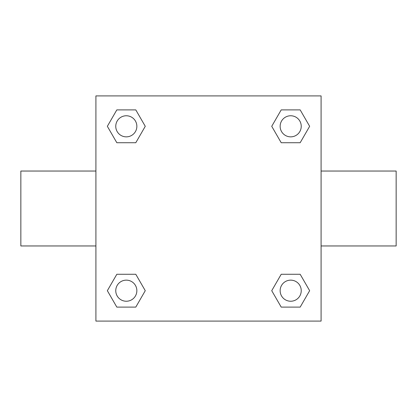<?xml version="1.0" encoding="UTF-8"?>
<svg xmlns="http://www.w3.org/2000/svg" width="417" height="417" viewBox="0 0 417 417"><rect width="100%" height="100%" fill="white"/><g stroke="black" fill="none" stroke-linecap="round" stroke-linejoin="round"><path stroke-width="0.63" d="M95.91 95.91L321.09 95.91L321.09 321.09L95.91 321.09L95.91 95.91M116.828 274.271L135.791 274.271L145.267 290.691L135.791 307.11L116.828 307.11L107.351 290.691L116.828 274.271L135.791 274.271L116.828 274.271M281.209 109.89L300.172 109.89L309.649 126.309L300.172 142.729L281.209 142.729L271.733 126.309L281.209 109.89L300.172 109.89L281.209 109.89M116.828 109.89L135.791 109.89L145.267 126.309L135.791 142.729L116.828 142.729L107.351 126.309L116.828 109.89L135.791 109.89L116.828 109.89M281.209 274.271L300.172 274.271L309.649 290.691L300.172 307.11L281.209 307.11L271.733 290.691L281.209 274.271L300.172 274.271L281.209 274.271M321.09 245.957L396.15 245.957L396.15 171.043L321.09 171.043M95.91 171.043L20.85 171.043L20.85 245.957L95.91 245.957M300.172 307.11L281.209 307.11L300.172 307.11M301.236 290.691A10.545 10.545 0 0 0 285.416 281.558A10.545 10.545 0 0 0 285.416 299.823A10.545 10.545 0 0 0 301.236 290.691M135.791 307.11L116.828 307.11L135.791 307.11M136.854 290.691A10.545 10.545 0 0 0 121.034 281.558A10.545 10.545 0 0 0 121.034 299.823A10.545 10.545 0 0 0 136.854 290.691M300.172 142.729L281.209 142.729L300.172 142.729M301.236 126.309A10.545 10.545 0 0 0 285.416 117.177A10.545 10.545 0 0 0 285.416 135.442A10.545 10.545 0 0 0 301.236 126.309M135.791 142.729L116.828 142.729L135.791 142.729M136.854 126.309A10.545 10.545 0 0 0 121.034 117.177A10.545 10.545 0 0 0 121.034 135.442A10.545 10.545 0 0 0 136.854 126.309"/></g></svg>
